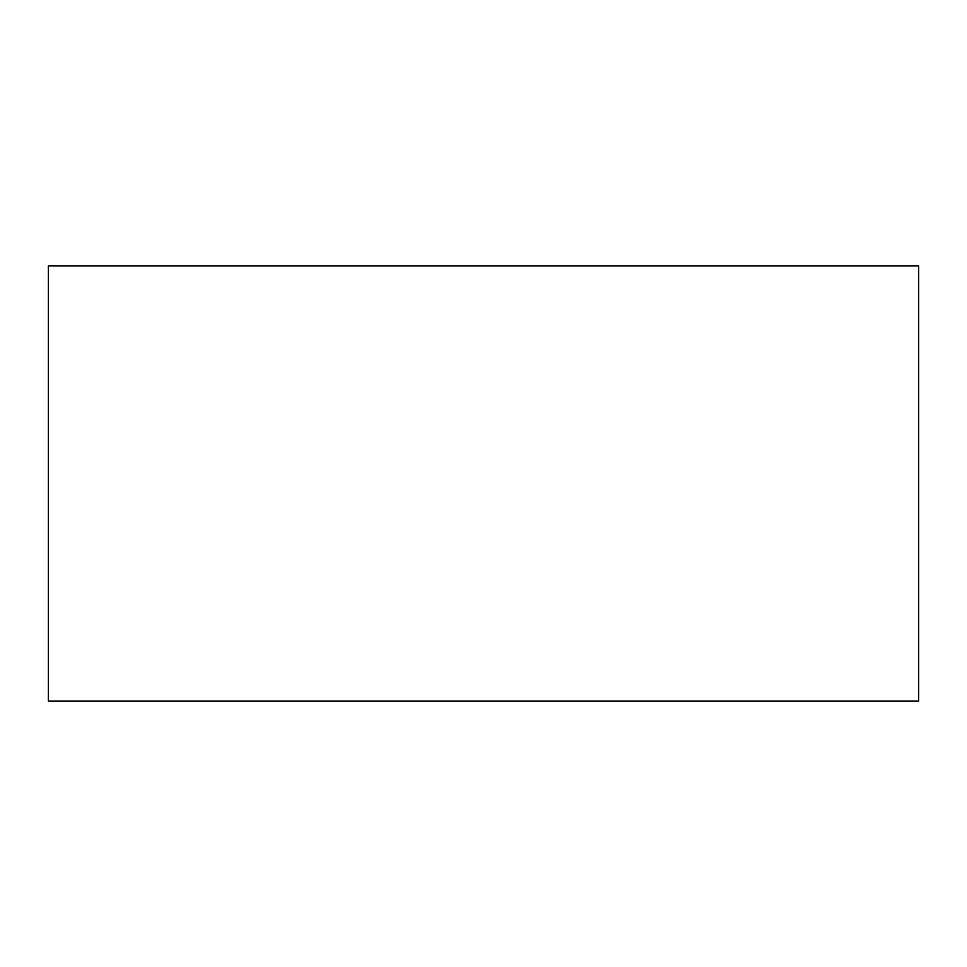 <?xml version="1.0" encoding="UTF-8"?>
<svg xmlns="http://www.w3.org/2000/svg" width="967" height="967" viewBox="0 0 967 967"><rect width="100%" height="100%" fill="white"/><g stroke="black" fill="none" stroke-linecap="round" stroke-linejoin="round"><path stroke-width="1.45" d="M48.35 265.925L48.35 701.075L918.65 701.075L918.65 265.925L48.35 265.925"/></g></svg>
